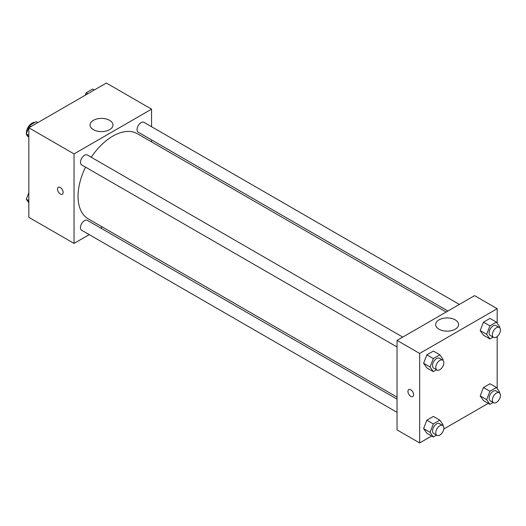 <?xml version="1.0" encoding="UTF-8"?>
<svg xmlns="http://www.w3.org/2000/svg" width="526" height="526" viewBox="0 0 526 526"><rect width="100%" height="100%" fill="white"/><g stroke="black" fill="none" stroke-linecap="round" stroke-linejoin="round"><path stroke-width="0.79" d="M34.907 122.38A7.995 4.616 120 0 0 29.239 125.622A7.995 4.616 120 0 0 26.399 132.927A7.995 4.616 120 0 0 26.425 133.551M26.517 134.189A7.995 4.616 120 0 0 28.056 136.589L28.305 136.727M89.262 234.629L74.041 243.42L28.825 217.31L28.825 127.798L106.344 83.042L151.56 109.152L151.56 126.727M151.56 139.909L151.56 141.908M93.398 120.322A11.454 6.614 180 0 1 105.884 118.889A11.454 6.614 180 0 1 112.952 124.997A11.454 6.614 180 0 1 101.498 131.612A11.454 6.614 180 0 1 90.038 124.997A11.454 6.614 180 0 1 93.398 120.322M74.041 243.42L74.041 153.908L28.825 127.798M74.041 153.908L151.56 109.152M58.32 187.276A3.998 2.308 -120 0 0 57.709 190.478A3.998 2.308 -120 0 0 60.319 194.002A3.998 2.308 60 0 1 57.702 190.478A3.998 2.308 60 0 1 58.32 187.276A3.998 2.308 60 0 1 62.311 189.584A3.998 2.308 60 0 1 62.311 194.199A3.998 2.308 60 0 1 60.319 194.002A3.998 2.308 -120 0 0 62.318 194.199M102.412 227.041L100.683 228.041M402.758 337.094L87.362 155.006A5.707 3.294 120 0 0 81.655 158.3A5.707 3.294 120 0 0 81.655 164.894L397.045 346.982M397.045 399.142L87.362 220.348A5.707 3.294 120 0 0 82.963 221.88A5.707 3.294 120 0 0 80.471 227.626A5.707 3.294 120 0 0 81.655 230.237L397.045 412.331M459.349 304.423L143.953 122.328A5.707 3.294 120 0 0 139.554 123.86A5.707 3.294 120 0 0 137.062 129.606A5.707 3.294 120 0 0 138.246 132.223L447.928 311.017M85.541 167.136A49.148 28.378 120 0 0 78.045 196.349A49.148 28.378 120 0 0 88.23 218.849L397.045 397.143M446.199 312.017L137.378 133.716A49.148 28.378 120 0 0 91.248 157.248M431.675 436.021L419.656 442.958L397.045 429.906L397.045 340.388L474.57 295.632L497.175 308.69L497.175 323.188M443.773 429.032L488.26 403.35M423.594 363.256L426.862 367.898L423.594 363.256L426.862 354.846L423.594 363.256L430.058 366.984L433.319 358.574L439.848 354.807L443.109 359.449L442.807 360.225M433.385 351.079L426.862 354.846L433.385 351.079L439.848 354.807M480.185 330.584L483.447 335.226L480.185 330.584L483.447 322.175L480.185 330.584L486.649 334.312L489.91 325.903L496.439 322.136L499.7 326.777L499.398 327.553M489.976 318.401L483.447 322.175L489.976 318.401L496.439 322.136M480.185 395.927L483.447 400.569L480.185 395.927L483.447 387.517L480.185 395.927L486.649 399.655L489.91 391.245L496.439 387.478L499.7 392.12L499.398 392.896M489.976 383.75L483.447 387.517L489.976 383.75L496.439 387.478M419.656 442.958L419.656 353.446L497.175 308.69M497.175 336.535L497.175 388.536M423.594 428.598L426.862 433.246L423.594 428.598L426.862 420.189L423.594 428.598L430.058 432.333L433.319 423.917L439.848 420.149L443.109 424.791L442.807 425.573M433.385 416.421L426.862 420.189L433.385 416.421L439.848 420.149M439.013 329.217A11.454 6.614 180 0 1 435.653 324.542A11.454 6.614 180 0 1 447.113 317.928A11.454 6.614 180 0 1 458.567 324.542A11.454 6.614 180 0 1 451.499 330.65A11.454 6.614 180 0 1 439.013 329.217M419.656 353.446L397.045 340.388M413.6 394.704A3.998 2.308 60 0 1 412.772 396.532A3.998 2.308 60 0 1 408.774 394.224A3.998 2.308 60 0 1 408.774 389.608A3.998 2.308 60 0 1 411.858 390.68A3.998 2.308 60 0 1 413.6 394.704M408.774 389.608A3.998 2.308 -120 0 0 408.774 394.224A3.998 2.308 -120 0 0 412.772 396.532M436.527 369.778L433.319 371.626L430.058 366.984M442.668 360.139L439.44 358.272A5.707 3.294 120 0 0 435.035 359.804A5.707 3.294 120 0 0 432.543 365.55A5.707 3.294 120 0 0 433.726 368.161L436.955 370.028A5.707 3.294 120 0 0 442.668 366.727A5.707 3.294 120 0 0 442.668 360.139A5.707 3.294 120 0 0 438.27 361.664A5.707 3.294 120 0 0 435.778 367.411A5.707 3.294 120 0 0 436.955 370.028M433.319 371.626L426.862 367.898M433.319 358.574L426.862 354.846M493.118 337.107L489.91 338.954L486.649 334.312M499.259 327.461L496.031 325.601A5.707 3.294 120 0 0 491.626 327.126A5.707 3.294 120 0 0 489.134 332.873A5.707 3.294 120 0 0 490.317 335.489L493.546 337.357A5.707 3.294 120 0 0 499.259 334.056A5.707 3.294 120 0 0 499.259 327.461A5.707 3.294 120 0 0 494.861 328.993A5.707 3.294 120 0 0 492.362 334.74A5.707 3.294 120 0 0 493.546 337.357M489.91 338.954L483.447 335.226M489.91 325.903L483.447 322.175M436.527 435.12L433.319 436.974L430.058 432.333M442.668 425.481L439.44 423.614A5.707 3.294 120 0 0 435.035 425.146A5.707 3.294 120 0 0 432.543 430.893A5.707 3.294 120 0 0 433.726 433.509L436.955 435.37A5.707 3.294 120 0 0 442.668 432.076A5.707 3.294 120 0 0 442.668 425.481A5.707 3.294 120 0 0 438.27 427.013A5.707 3.294 120 0 0 435.778 432.76A5.707 3.294 120 0 0 436.955 435.37M433.319 436.974L426.862 433.246M433.319 423.917L426.862 420.189M493.118 402.449L489.91 404.303L486.649 399.655M499.259 392.81L496.031 390.943A5.707 3.294 120 0 0 491.626 392.475A5.707 3.294 120 0 0 489.134 398.221A5.707 3.294 120 0 0 490.317 400.832L493.546 402.699A5.707 3.294 120 0 0 499.259 399.405A5.707 3.294 120 0 0 499.259 392.81A5.707 3.294 120 0 0 494.861 394.342A5.707 3.294 120 0 0 492.362 400.089A5.707 3.294 120 0 0 493.546 402.699M489.91 404.303L483.447 400.569M489.91 391.245L483.447 387.517M28.825 137.464L26.3 133.88L29.561 125.471L36.09 121.697L37.74 122.65M28.825 135.333L26.3 133.88M31.212 126.418L29.561 125.471M85.205 95.245L86.152 92.793L92.681 89.025L94.325 89.979M87.803 93.746L86.152 92.793M28.825 202.812L26.3 199.222L28.825 192.726M28.825 200.682L26.3 199.222"/></g></svg>
